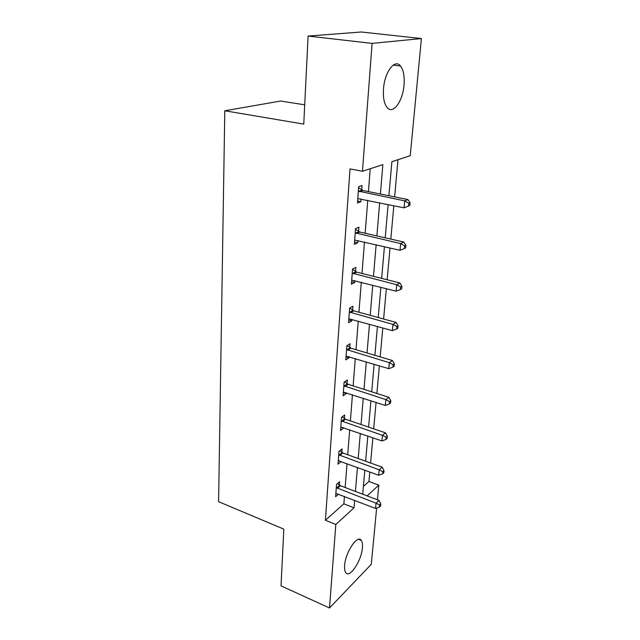 <?xml version="1.0" encoding="UTF-8"?>
<svg xmlns="http://www.w3.org/2000/svg" width="640" height="640" viewBox="0 0 640 640"><rect width="100%" height="100%" fill="white"/><g stroke="black" fill="none" stroke-linecap="round" stroke-linejoin="round"><path stroke-width="0.96" d="M344.616 565.512C345.36 552.192 357.736 533.976 361.328 540.472C362.32 541.952 362.68 544.376 362.392 547.744C361.6 560.704 349.504 578.976 345.688 572.536C344.72 571.112 344.368 568.768 344.616 565.512M383.504 88.848C384.592 71.888 395 58.32 400.552 66.032C403.52 70.064 404.672 76.408 404.016 85.048C402.816 101.568 392.712 115.144 386.96 107.376C384.104 103.536 382.952 97.36 383.504 88.848M304.712 104.816L280.624 101.04L224.8 110.776L218.592 501.68L283.824 529.136L281.032 585.856L329.512 608L335.816 524.48L354.048 507.8L354.672 500.368M224.8 110.776L303.76 124.104L308.096 36.056L361.256 32L421.408 38.544L410.24 155.712L391.888 161.688L388.904 195.736M363.4 486.4L368.944 481.464L369.8 471.984M370.608 463L372.88 437.8M373.696 428.816L376.072 402.44M376.88 393.464L379.376 365.84M380.184 356.88L382.8 327.944M383.608 319.008L386.344 288.68M387.144 279.768L390.016 247.968M390.816 239.088L393.832 205.728M394.624 196.888L397.984 159.704M368.944 481.464L378.832 485.144L377.432 499.816M376.648 508.04L371.28 564.32L329.512 608M380.4 194.016L382.864 164.624L362.464 171.272L350.016 168.896L325.408 520.264L343.864 503.824L344.44 496.416M345.144 487.52L347.024 463.648M347.72 454.744L349.688 429.784M350.384 420.888L352.44 394.776M353.144 385.896L355.288 358.56M355.992 349.696L358.24 321.08M358.936 312.24L361.296 282.264M361.992 273.456L364.464 242.032M365.152 233.264L367.744 200.32M368.432 191.6L370.232 168.744M361.736 189.888L362.072 185.488L358.656 186.688L357.448 202.992L360.84 201.704L361.056 198.936M358.592 231.424L358.912 227.184L355.544 228.616L354.376 244.336L357.728 242.824L357.904 240.512M355.56 271.504L355.864 267.408L352.536 269.048L351.408 284.216L354.72 282.504L354.864 280.616M352.624 310.184L352.928 306.232L349.64 308.064L348.552 322.712L351.824 320.808L351.936 319.32M349.8 347.544L350.088 343.728L346.84 345.744L345.792 359.888L349.024 357.808L349.104 356.696M347.064 383.648L347.344 379.96L344.136 382.144L343.12 395.816L346.312 393.576L346.368 392.808M344.416 418.568L344.688 414.992L341.52 417.336L340.536 430.56L343.728 427.72M341.864 452.344L342.12 448.888L338.992 451.376L338.04 464.176L341.168 461.504M339.384 485.048L339.64 481.704L336.544 484.32L335.624 496.712L338.576 494.152M308.096 36.056L372.104 43.4L421.408 38.544M325.408 520.264L335.816 524.48M362.464 171.272L372.104 43.4M355.424 491.432L357.44 467.456M358.192 458.52L360.296 433.448M361.048 424.512L363.248 398.28M364 389.352L366.304 361.888M367.048 352.984L369.464 324.216M370.216 315.336L372.744 285.192M373.488 276.336L376.136 244.744M376.88 235.928L379.664 202.792M367.096 495.88L378.832 485.144M388.128 204.544L385.208 237.816M384.432 246.672L381.648 278.384M380.872 287.28L378.216 317.528M377.432 326.448L374.904 355.312M374.12 364.256L371.704 391.808M370.912 400.768L368.608 427.088M367.824 436.048L365.616 461.2M364.824 470.168L362.72 494.208M343.864 503.824L354.048 507.8M357.592 201.024L360.84 201.704M354.544 242.08L357.728 242.824M351.6 281.696L354.72 282.504M348.76 319.944L351.824 320.808M346.008 356.896L349.024 357.808M343.36 392.616L346.312 393.576M340.792 427.16L343.688 428.168M338.664 460.72L341.16 461.632M358.328 191.104L404.688 200.888L404.024 207.84L357.768 198.616M358.576 187.736L362.96 190.496L407.896 199.568L404.688 200.888L408.76 203.248L408.496 206.032L409.768 205.488L410.04 202.712L408.76 203.248M410.04 202.712L407.896 199.568M404.024 207.84L408.496 206.032M355.224 232.872L400.64 243.584L400 250.28L354.688 240.112M355.496 229.264L359.792 232.048L403.816 242.032L400.64 243.584L404.64 245.872L404.384 248.552L405.648 247.912L405.904 245.24L404.64 245.872M405.904 245.24L403.816 242.032M400 250.28L404.384 248.552M352.232 273.16L396.736 284.736L396.128 291.184L351.712 280.144M352.52 269.328L356.736 272.136L399.88 282.96L396.736 284.736L400.672 286.936L400.424 289.52L401.672 288.8L401.92 286.224L400.672 286.936M401.92 286.224L399.88 282.96M396.128 291.184L400.424 289.52M349.344 312.032L392.976 324.4L392.384 330.624L348.84 318.776M349.688 308.04L353.784 310.824L396.088 322.432L392.976 324.4L396.848 326.536L396.6 329.024L397.84 328.224L398.08 325.736L396.848 326.536M398.08 325.736L396.088 322.432M392.384 330.624L396.6 329.024M346.552 349.576L389.352 362.672L388.776 368.68L346.072 356.088M347.136 345.56L350.928 348.2L392.424 360.512L389.352 362.672L393.152 364.744L392.92 367.144L394.144 366.264L394.376 363.872L393.152 364.744M394.376 363.872L392.424 360.512M388.776 368.68L392.92 367.144M343.864 385.848L385.848 399.624L385.296 405.424L343.392 392.144M344.64 381.8L348.176 384.312L388.888 397.288L385.848 399.624L389.584 401.624L389.36 403.944L390.576 403L390.8 400.68L389.584 401.624M390.8 400.68L388.888 397.288M385.296 405.424L389.36 403.944M341.256 420.92L382.464 435.32L381.928 440.92L340.8 427.008M342.2 416.84L345.512 419.232L385.472 432.824L382.464 435.32L386.144 437.256L385.928 439.496L387.12 438.488L387.344 436.248L386.144 437.256M387.344 436.248L385.472 432.824M381.928 440.92L385.928 439.496M338.736 454.848L379.192 469.816L378.68 475.24L338.296 460.736M339.816 450.72L342.936 453.016L382.168 467.176L379.192 469.816L382.816 471.696L382.6 473.864L383.792 472.792L384 470.632L382.816 471.696M384 470.632L382.168 467.176M378.68 475.24L382.6 473.864M336.296 487.68L376.032 503.176L375.536 508.424L335.872 493.384M337.488 483.52L340.44 485.728L378.976 500.4L376.032 503.176L379.592 505L379.392 507.096L380.56 505.976L380.768 503.88L379.592 505M380.768 503.88L378.976 500.4M375.536 508.424L379.392 507.096M358.672 191.336L362.08 190.112M359.56 191.72L362.96 190.496M355.56 233.112L358.928 231.656M356.432 233.504L359.792 232.048M352.56 273.392L355.888 271.736M353.416 273.8L356.736 272.136M349.664 312.272L352.952 310.416M350.504 312.68L353.784 310.824M346.872 349.816L350.112 347.776M347.696 350.232L350.928 348.2M344.168 386.088L347.376 383.888M344.976 386.512L348.176 384.312M341.56 421.16L344.72 418.8M342.352 421.592L345.512 419.232M339.032 455.08L342.16 452.584M339.816 455.52L342.936 453.016M336.592 487.92L339.68 485.28M337.352 488.36L340.44 485.728M361.328 540.472L358.592 539.352M400.552 66.032L393.216 65.104"/></g></svg>

